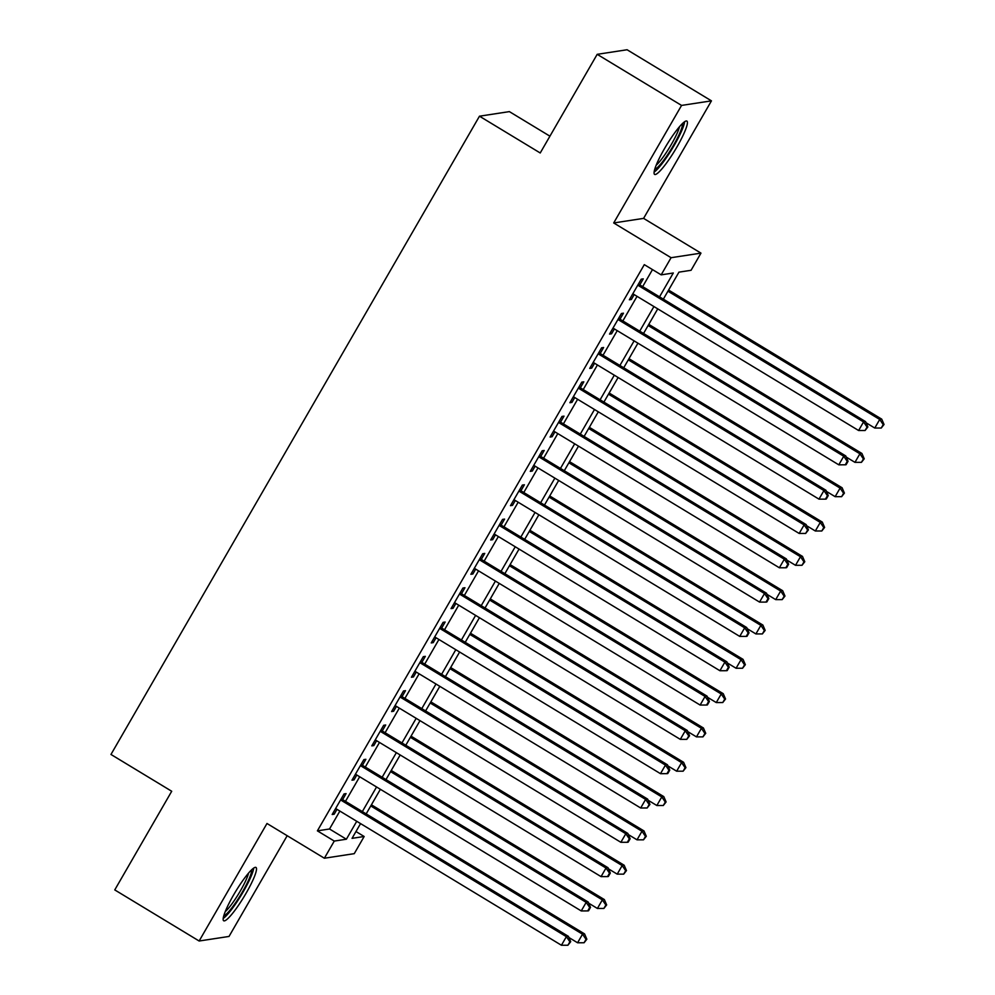 <?xml version="1.0" encoding="UTF-8"?>
<svg xmlns="http://www.w3.org/2000/svg" width="995" height="995" viewBox="0 0 995 995"><rect width="100%" height="100%" fill="white"/><g stroke="black" fill="none" stroke-linecap="round" stroke-linejoin="round"><path stroke-width="1.49" d="M246.138 893.149A31.168 4.938 121.2 0 0 255.976 867.453A31.168 4.938 121.2 0 0 233.526 895.077A31.168 4.938 121.2 0 0 223.688 920.773A31.168 4.938 121.2 0 0 246.138 893.149M677.048 146.787A31.168 4.938 121.2 0 0 686.898 121.091A31.168 4.938 121.2 0 0 664.449 148.715A31.168 4.938 121.2 0 0 654.598 174.411A31.168 4.938 121.2 0 0 677.048 146.787M355.974 831.546L364.158 836.496L354.257 853.66L324.37 858.225L334.27 841.073L346.384 839.22L356.745 821.285M549.924 136.178L509.365 111.614L479.478 116.191L110.967 754.459L171.712 791.261L114.761 889.916L199.137 941.009L229.024 936.444L287.182 835.713M479.478 116.191L540.223 152.981L597.187 54.327L627.074 49.75L711.45 100.856L681.563 105.42L613.704 222.955L671.078 257.705L700.965 253.128L691.065 270.292L678.951 272.145L663.354 299.147M613.704 222.955L643.591 218.378L711.45 100.856M643.591 218.378L700.965 253.128M597.187 54.327L681.563 105.42M342.603 799.619L346.073 793.612L344.059 793.923L332.168 814.507L334.183 814.208L336.994 809.333M362.416 765.304L365.886 759.297L363.871 759.608L351.981 780.192L353.996 779.893L356.807 775.018M382.229 730.989L385.699 724.982L383.684 725.293L371.794 745.877L373.809 745.578L376.62 740.703M402.042 696.674L405.512 690.667L403.497 690.978L391.607 711.562L393.622 711.251L396.433 706.388M421.855 662.359L425.325 656.352L423.31 656.663L411.42 677.247L413.435 676.936L416.246 672.073M441.668 628.044L445.138 622.037L443.111 622.348L431.233 642.932L433.248 642.621L436.059 637.758M461.481 593.729L464.951 587.722L462.924 588.033L451.046 608.617L453.061 608.306L455.872 603.443M481.294 559.414L484.764 553.407L482.737 553.717L470.859 574.302L472.874 573.991L475.685 569.128M501.107 525.099L504.577 519.091L502.55 519.402L490.672 539.986L492.687 539.676L495.498 534.812M520.92 490.784L524.39 484.776L522.363 485.087L510.472 505.671L512.5 505.36L515.31 500.497M540.733 456.456L544.203 450.461L542.175 450.76L530.285 471.356L532.313 471.045L535.123 466.17M560.546 422.141L564.016 416.146L561.988 416.445L550.098 437.041L552.125 436.73L554.936 431.855M580.359 387.826L583.816 381.831L581.801 382.13L569.911 402.726L571.938 402.415L574.749 397.54M600.172 353.511L603.629 347.504L601.614 347.815L589.724 368.411L591.751 368.1L594.562 363.225M619.985 319.196L623.442 313.189L621.427 313.5L609.537 334.096L611.564 333.785L614.375 328.91M659.536 296.833L673.292 273.003L661.178 274.856L644.3 264.645L317.393 830.85L329.519 828.997L339.867 811.074M345.476 801.361L359.68 776.747M365.289 767.033L379.493 742.432M385.102 732.718L399.306 708.117M404.915 698.403L419.119 673.802M424.716 664.088L438.919 639.486M444.529 629.773L458.732 605.171M464.342 595.458L478.545 570.856M484.155 561.143L498.358 536.541M503.967 526.828L518.171 502.226M523.78 492.513L537.984 467.911M543.593 458.197L557.797 433.596M563.406 423.882L577.61 399.281M583.219 389.567L597.423 364.966M603.032 355.252L617.236 330.651M622.845 320.937L637.049 296.336M642.658 286.622L652.484 269.595M639.797 284.881L643.255 278.874L641.24 279.185L629.35 299.781L631.377 299.47L634.188 294.595M324.37 858.225L266.983 823.487L199.137 941.009M317.393 830.85L334.27 841.073M661.178 274.856L671.078 257.705M360.563 823.599L352.043 838.35L364.158 836.496M657.745 308.86L643.541 333.462M637.932 343.175L623.728 367.777M618.119 377.491L603.915 402.092M598.306 411.818L584.102 436.419M578.493 446.133L564.289 470.734M558.68 480.448L544.476 505.05M538.867 514.763L524.663 539.365M519.054 549.078L504.851 573.68M499.241 583.393L485.038 607.995M479.428 617.708L465.225 642.31M459.615 652.024L445.412 676.625M439.802 686.339L425.599 710.94M419.989 720.654L405.786 745.255M400.189 754.969L385.985 779.57M380.376 789.284L366.172 813.885M362.354 811.572L376.558 786.97M382.155 777.257L396.358 752.655M401.968 742.942L416.171 718.34M421.78 708.627L435.984 684.025M441.593 674.311L455.797 649.71M461.406 639.996L475.61 615.395M481.219 605.681L495.423 581.08M501.032 571.366L515.236 546.765M520.845 537.051L535.049 512.45M540.658 502.736L554.862 478.135M560.471 468.421L574.675 443.82M580.284 434.106L594.488 409.505M600.097 399.791L614.301 375.177M619.91 365.463L634.113 340.862M639.723 331.148L653.926 306.547M329.519 828.997L346.384 839.22M630.009 298.637L631.377 299.47M610.196 332.952L611.564 333.785M590.383 367.267L591.751 368.1M570.57 401.594L571.938 402.415M550.757 435.909L552.125 436.73M530.944 470.225L532.313 471.045M511.131 504.54L512.5 505.36M491.319 538.855L492.687 539.676M471.506 573.17L472.874 573.991M451.693 607.485L453.061 608.306M431.88 641.8L433.248 642.621M412.067 676.115L413.435 676.936M392.266 710.43L393.622 711.251M372.453 744.745L373.809 745.578M352.64 779.06L353.996 779.893M332.827 813.375L334.183 814.208M637.77 285.192L863.561 421.93L858.61 430.512L632.82 293.774M638.429 284.06L865.588 421.631L863.561 421.93L867.068 427.066L865.09 430.499L867.876 426.954L867.068 427.066M867.876 426.954L865.588 421.631M858.61 430.512L865.09 430.499M866.085 422.775L874.767 428.037L879.717 419.467L881.744 419.156L668.59 290.067M883.224 424.604L881.247 428.037L884.033 424.479L883.224 424.604L879.717 419.467L667.943 291.199M881.247 428.037L874.767 428.037M881.744 419.156L884.033 424.479M682.396 123.591A26.977 4.266 -58.8 0 1 673.503 145.282A26.977 4.266 -58.8 0 1 654.747 169.262M656.178 165.22A24.974 3.955 121.2 0 0 671.414 144.312A24.974 3.955 121.2 0 0 679.486 126.738M654.113 172.073A30.969 4.9 121.2 0 0 674.311 145.158A30.969 4.9 121.2 0 0 684.597 121.738M251.486 869.966A26.977 4.266 -58.8 0 1 244.198 888.784A26.977 4.266 -58.8 0 1 228.278 912.129A26.977 4.266 -58.8 0 1 223.825 915.636M225.256 911.594A24.974 3.955 121.2 0 0 227.246 909.641A24.974 3.955 121.2 0 0 248.563 873.1M223.203 918.435A30.969 4.9 121.2 0 0 226.959 915.027A30.969 4.9 121.2 0 0 243.962 890.525A30.969 4.9 121.2 0 0 253.688 868.1M617.957 319.507L843.748 456.245L838.797 464.827L613.007 328.089M618.616 318.375L845.775 455.946L843.748 456.245L847.255 461.394L845.277 464.814L846.086 464.702L848.063 461.27L847.255 461.394M848.063 461.27L845.775 455.946M838.797 464.827L845.277 464.814M598.144 353.822L823.935 490.56L818.984 499.142L593.194 362.404M598.803 352.69L825.962 490.261L823.935 490.56L827.442 495.709L825.464 499.142L826.273 499.017L828.25 495.585L827.442 495.709M828.25 495.585L825.962 490.261M818.984 499.142L825.464 499.142M578.331 388.137L804.122 524.887L799.172 533.457L573.381 396.719M578.99 387.005L806.149 524.576L804.122 524.887L807.629 530.024L805.651 533.457L808.437 529.9L807.629 530.024M808.437 529.9L806.149 524.576M799.172 533.457L805.651 533.457M558.518 422.452L784.321 559.202L779.359 567.772L553.568 431.034M559.178 421.32L786.336 558.891L784.321 559.202L787.829 564.339L785.839 567.772L786.647 567.647L788.625 564.215L787.829 564.339M788.625 564.215L786.336 558.891M779.359 567.772L785.839 567.772M846.272 457.103L854.954 462.352L859.904 453.782L861.931 453.471L648.777 324.382M863.411 458.919L861.434 462.352L864.22 458.794L863.411 458.919L859.904 453.782L648.131 325.514M861.434 462.352L854.954 462.352M861.931 453.471L864.22 458.794M826.459 491.418L835.141 496.667L840.091 488.097L842.118 487.786L628.964 358.697M843.598 493.234L841.621 496.667L844.407 493.11L843.598 493.234L840.091 488.097L628.318 359.842M841.621 496.667L835.141 496.667M842.118 487.786L844.407 493.11M806.646 525.733L815.328 530.994L820.278 522.412L822.305 522.101L609.151 393.013M823.785 527.549L821.808 530.982L824.594 527.425L823.785 527.549L820.278 522.412L608.505 394.157M821.808 530.982L815.328 530.994M822.305 522.101L824.594 527.425M786.834 560.048L795.515 565.309L800.465 556.727L802.492 556.416L589.351 427.328M803.972 561.864L801.995 565.297L804.781 561.74L803.972 561.864L800.465 556.727L588.692 428.472M801.995 565.297L795.515 565.309M802.492 556.416L804.781 561.74M538.705 456.767L764.508 593.517L759.546 602.087L533.755 465.349M539.365 455.635L766.523 593.207L764.508 593.517L768.016 598.654L766.026 602.087L766.834 601.963L768.824 598.53L768.016 598.654M768.824 598.53L766.523 593.207M759.546 602.087L766.026 602.087M767.021 594.363L775.702 599.624L780.665 591.042L782.679 590.731L569.538 461.643M784.172 596.179L782.182 599.612L784.98 596.055L784.172 596.179L780.665 591.042L568.879 462.787M782.182 599.612L775.702 599.624M782.679 590.731L784.98 596.055M518.892 491.082L744.695 627.833L739.733 636.402L513.942 499.664M519.552 489.95L746.71 627.522L744.695 627.833L748.203 632.969L746.213 636.402L747.021 636.278L749.011 632.845L748.203 632.969M749.011 632.845L746.71 627.522M739.733 636.402L746.213 636.402M747.208 628.678L755.889 633.939L760.852 625.357L762.866 625.047L549.725 495.97M764.359 630.494L762.369 633.927L765.167 630.37L764.359 630.494L760.852 625.357L549.066 497.102M762.369 633.927L755.889 633.939M762.866 625.047L765.167 630.37M499.092 525.397L724.882 662.148L719.92 670.729L494.129 533.979M499.739 524.265L726.897 661.837L724.882 662.148L728.39 667.284L726.4 670.717L727.208 670.593L729.198 667.16L728.39 667.284M729.198 667.16L726.897 661.837M719.92 670.729L726.4 670.717M727.395 662.993L736.076 668.254L741.039 659.673L743.054 659.362L529.912 530.285M744.546 664.809L742.556 668.242L745.354 664.685L744.546 664.809L741.039 659.673L529.253 531.417M742.556 668.242L736.076 668.254M743.054 659.362L745.354 664.685M479.279 559.712L705.069 696.463L700.119 705.045L474.316 568.294M479.926 558.581L707.084 696.152L705.069 696.463L708.577 701.599L706.587 705.032L707.395 704.908L709.385 701.475L708.577 701.599M709.385 701.475L707.084 696.152M700.119 705.045L706.587 705.032M707.582 697.308L716.263 702.569L721.226 693.988L723.241 693.677L510.099 564.6M724.733 699.124L722.743 702.557L725.542 699L724.733 699.124L721.226 693.988L509.44 565.732M722.743 702.557L716.263 702.569M723.241 693.677L725.542 699M459.466 594.04L685.256 730.778L680.306 739.36L454.504 602.609M460.113 592.896L687.271 730.467L685.256 730.778L688.764 735.914L686.786 739.347L689.572 735.79L688.764 735.914M689.572 735.79L687.271 730.467M680.306 739.36L686.786 739.347M687.769 731.623L696.463 736.885L701.413 728.303L703.428 727.992L490.286 598.915M704.92 733.439L702.93 736.872L705.729 733.315L704.92 733.439L701.413 728.303L489.627 600.047M702.93 736.872L696.463 736.885M703.428 727.992L705.729 733.315M439.653 628.355L665.444 765.093L660.493 773.675L434.691 636.924M440.3 627.211L667.458 764.782L665.444 765.093L668.951 770.229L666.973 773.662L667.782 773.538L669.759 770.105L668.951 770.229M669.759 770.105L667.458 764.782M660.493 773.675L666.973 773.662M667.956 765.939L676.65 771.2L681.6 762.618L683.615 762.307L470.473 633.23M685.107 767.754L683.13 771.187L685.916 767.63L685.107 767.754L681.6 762.618L469.814 634.362M683.13 771.187L676.65 771.2M683.615 762.307L685.916 767.63M419.84 662.67L645.631 799.408L640.68 807.99L414.89 671.239M420.487 661.526L647.645 799.097L645.631 799.408L649.138 804.545L647.16 807.977L649.946 804.42L649.138 804.545M649.946 804.42L647.645 799.097M640.68 807.99L647.16 807.977M648.143 800.254L656.837 805.515L661.787 796.933L663.802 796.622L450.66 667.545M665.294 802.069L663.317 805.502L666.103 801.945L665.294 802.069L661.787 796.933L450.001 668.677M663.317 805.502L656.837 805.515M663.802 796.622L666.103 801.945M400.027 696.985L625.818 833.723L620.868 842.305L395.077 705.554M400.687 695.841L627.833 833.412L625.818 833.723L629.325 838.86L627.347 842.292L628.156 842.168L630.133 838.735L629.325 838.86M630.133 838.735L627.833 833.412M620.868 842.305L627.347 842.292M628.33 834.569L637.024 839.83L641.974 831.248L643.989 830.937L430.847 701.861M645.481 836.385L643.504 839.817L646.29 836.26L645.481 836.385L641.974 831.248L430.188 702.992M643.504 839.817L637.024 839.83M643.989 830.937L646.29 836.26M380.214 731.3L606.005 868.038L601.055 876.62L375.264 739.882M380.874 730.156L608.02 867.727L606.005 868.038L609.512 873.175L607.535 876.607L608.343 876.483L610.321 873.05L609.512 873.175M610.321 873.05L608.02 867.727M601.055 876.62L607.535 876.607M608.53 868.884L617.211 874.145L622.161 865.563L624.176 865.252L411.034 736.176M625.668 870.7L623.691 874.132L626.477 870.575L625.668 870.7L622.161 865.563L410.375 737.307M623.691 874.132L617.211 874.145M624.176 865.252L626.477 870.575M360.401 765.615L586.192 902.353L581.242 910.935L355.451 774.197M361.061 764.483L588.207 902.042L586.192 902.353L589.699 907.49L587.722 910.922L588.53 910.798L590.508 907.365L589.699 907.49M590.508 907.365L588.207 902.042M581.242 910.935L587.722 910.922M588.717 903.199L597.398 908.46L602.348 899.878L604.363 899.579L391.222 770.491M605.856 905.015L603.878 908.447L606.664 904.903L605.856 905.015L602.348 899.878L390.562 771.622M603.878 908.447L597.398 908.46M604.363 899.579L606.664 904.903M340.588 799.93L566.379 936.668L561.429 945.25L335.638 808.512M341.248 798.798L568.406 936.357L566.379 936.668L569.886 941.805L567.909 945.238L570.695 941.68L569.886 941.805M570.695 941.68L568.406 936.357M561.429 945.25L567.909 945.238M568.904 937.514L577.585 942.775L582.535 934.193L584.55 933.895L371.409 804.806M586.043 939.342L584.065 942.762L586.851 939.218L586.043 939.342L582.535 934.193L370.749 805.938M584.065 942.762L577.585 942.775M584.55 933.895L586.851 939.218"/></g></svg>
